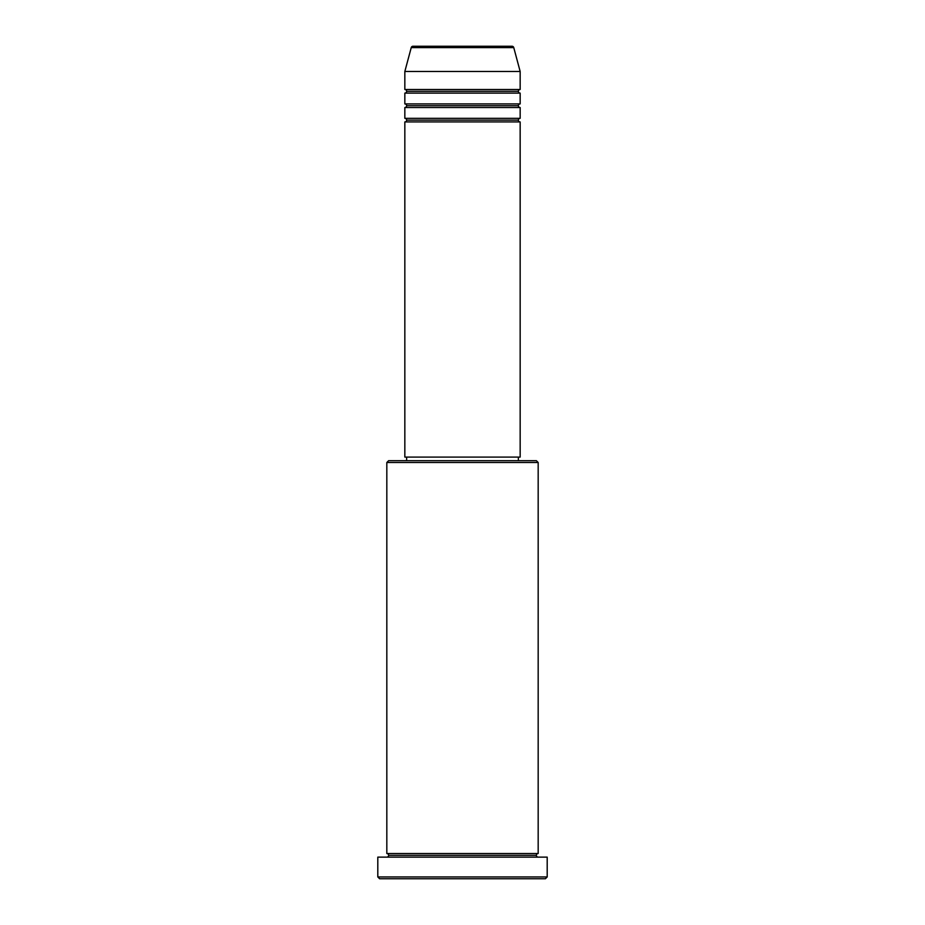 <?xml version="1.0" encoding="UTF-8"?>
<svg xmlns="http://www.w3.org/2000/svg" width="925" height="925" viewBox="0 0 925 925"><rect width="100%" height="100%" fill="white"/><g stroke="black" fill="none" stroke-linecap="round" stroke-linejoin="round"><path stroke-width="1.39" d="M512.022 46.25L412.978 46.25A1.804 1.804 0 0 0 411.243 47.591L513.757 47.591A1.804 1.804 0 0 0 512.022 46.25L412.978 46.25A1.804 1.804 0 0 0 411.243 47.591L404.838 71.479L520.162 71.479L513.757 47.591L411.243 47.591L404.838 71.479L404.838 89.494A1.804 1.804 0 0 1 406.642 91.297A1.804 1.804 0 0 1 404.838 93.101L404.838 103.912A1.804 1.804 0 0 1 406.642 105.716A1.804 1.804 0 0 1 404.838 107.52L404.838 118.331A1.804 1.804 0 0 1 406.642 120.134A1.804 1.804 0 0 1 404.838 121.927L404.838 457.089L520.162 457.089L520.162 121.927A1.804 1.804 0 0 1 518.358 120.134A1.804 1.804 0 0 1 520.151 118.331L520.162 107.52A1.804 1.804 0 0 1 518.358 105.716A1.804 1.804 0 0 1 520.151 103.912L520.162 93.101A1.804 1.804 0 0 1 518.358 91.297A1.804 1.804 0 0 1 520.151 89.494L520.162 71.479L404.838 71.479L404.838 89.494L520.162 89.494A1.804 1.804 0 0 0 518.358 91.297L406.642 91.297A1.804 1.804 0 0 0 404.838 89.494L520.162 89.494L520.162 71.479L513.757 47.591A1.804 1.804 0 0 0 512.022 46.25L511.779 46.25M538.177 462.5L536.384 460.696L388.616 460.696L386.823 462.5L538.177 462.5L386.823 462.5L386.823 853.521A1.804 1.804 0 0 1 388.616 855.324A1.804 1.804 0 0 1 386.823 857.128A1.804 1.804 0 0 0 388.616 855.324A1.804 1.804 0 0 0 386.823 853.521L538.177 853.521L538.177 462.5L538.177 853.521A1.804 1.804 0 0 0 536.384 855.324A1.804 1.804 0 0 1 538.177 853.521L386.823 853.521L386.823 462.5L388.616 460.696L536.384 460.696L538.177 462.5M377.805 876.946L379.608 878.75L545.392 878.75L547.195 876.946L377.805 876.946L547.195 876.946L547.195 857.128L377.805 857.128L377.805 876.946L377.805 857.128L547.195 857.128L547.195 876.946L545.392 878.75L379.608 878.75L377.805 876.946M538.177 857.128A1.804 1.804 0 0 1 536.384 855.324L388.616 855.324L536.384 855.324A1.804 1.804 0 0 0 538.177 857.128M404.838 118.331L520.162 118.331A1.804 1.804 0 0 0 518.358 120.134L406.642 120.134A1.804 1.804 0 0 0 404.838 118.331L404.838 107.52A1.804 1.804 0 0 0 406.642 105.716A1.804 1.804 0 0 0 404.838 103.912L520.162 103.912A1.804 1.804 0 0 0 518.358 105.716L406.642 105.716L518.358 105.716A1.804 1.804 0 0 0 520.151 107.52L404.838 107.52L520.162 107.52L520.162 118.331L404.838 118.331M520.162 121.927L404.838 121.927A1.804 1.804 0 0 0 406.642 120.134L518.358 120.134A1.804 1.804 0 0 0 520.151 121.927L520.162 457.089L404.838 457.089L404.838 121.927L520.162 121.927M518.358 460.696L518.358 457.089L518.358 460.696M406.642 457.089L406.642 460.696L406.642 457.089M520.162 93.101L404.838 93.101A1.804 1.804 0 0 0 406.642 91.297L518.358 91.297A1.804 1.804 0 0 0 520.162 93.101L520.162 103.912L404.838 103.912L404.838 93.101L520.162 93.101"/></g></svg>
